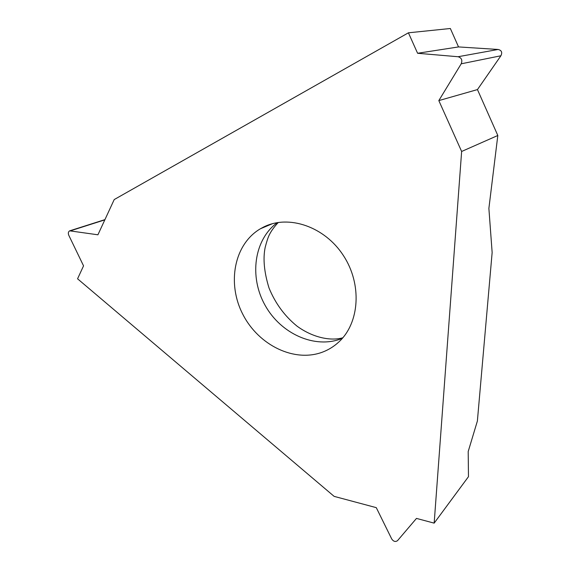 <?xml version="1.0" encoding="UTF-8"?>
<svg xmlns="http://www.w3.org/2000/svg" width="570" height="570" viewBox="0 0 570 570"><rect width="100%" height="100%" fill="white"/><g stroke="black" fill="none" stroke-linecap="round" stroke-linejoin="round"><path stroke-width="0.85" d="M468.469 476.677L468.198 451.526L477.382 421.038L492.145 252.524L477.382 421.038L468.198 451.526L468.469 476.677L434.162 523.139L416.478 518.408L397.547 540.631C395.487 542.113 393.549 541.571 391.732 539.006L376.286 507.649L334.134 496.37L77.563 278.801L83.548 265.855L68.778 235.268C67.973 233.187 68.272 231.712 69.683 230.836L97.919 234.797L114.214 199.564L408.419 32.811L450.35 28.5L458.529 46.925L498.123 49.469C501.607 50.302 502.533 52.404 500.895 55.775L477.453 89.583L497.817 135.489L461.636 151.47L434.162 523.139M488.882 208.406L492.145 252.524L488.882 208.406L497.817 135.489L488.882 208.406M417.596 53.274L458.529 46.925L498.123 49.469C501.607 50.302 502.533 52.404 500.895 55.775L461.208 63.804C462.598 60.149 461.55 57.791 458.066 56.736L417.596 53.274L408.419 32.811M461.208 63.804L438.822 100.598L461.636 151.47M263.696 226.995L260.405 228.769C233.928 244.309 226.81 283.603 242.877 314.412C258.623 345.392 294.683 362.969 322.983 351.947C328.869 349.652 334.17 346.318 338.872 341.936C359.613 322.934 362.278 284.223 343.361 255.481C324.665 226.589 288.712 214.391 263.696 226.995M438.822 100.598L477.453 89.583L497.817 135.489M450.35 28.5L458.529 46.925M500.895 55.775L477.453 89.583M104.823 219.863L70.808 230.693M458.066 56.736L498.123 49.469M341.508 338.651C314.726 349.175 280.803 333.764 265.079 305.285C249.104 276.949 253.878 239.735 277.319 222.614M70.06 230.715L104.937 219.621M272.453 223.689L260.405 228.769M278.295 222.457C274.241 226.767 271.242 230.921 269.289 234.904C268.043 237.405 266.674 241.573 265.171 247.416C262.863 258.666 264.145 272.196 269.019 287.993C275.317 303.382 284.679 316.115 297.091 326.197C313.728 338.274 331.662 341.074 342.862 337.754"/></g></svg>
